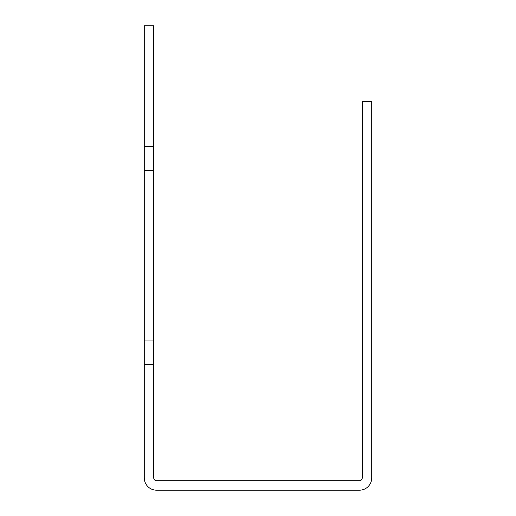 <?xml version="1.0" encoding="UTF-8"?>
<svg xmlns="http://www.w3.org/2000/svg" width="516" height="516" viewBox="0 0 516 516"><rect width="100%" height="100%" fill="white"/><g stroke="black" fill="none" stroke-linecap="round" stroke-linejoin="round"><path stroke-width="0.77" d="M144.267 25.8L144.267 146.641L153.749 146.641L153.749 25.8L144.267 25.8M153.749 364.625L153.749 477.88A2.844 2.844 0 0 0 156.593 480.725L359.407 480.725A2.844 2.844 0 0 0 362.251 477.88L362.251 101.62L371.733 101.62L371.733 477.88A12.32 12.32 0 0 1 359.407 490.2L156.593 490.2A12.32 12.32 0 0 1 144.267 477.88L144.267 364.625L153.749 364.625L153.749 146.641M144.267 146.641L144.267 364.625M144.267 170.332L153.749 170.332M144.267 340.928L153.749 340.928"/></g></svg>
